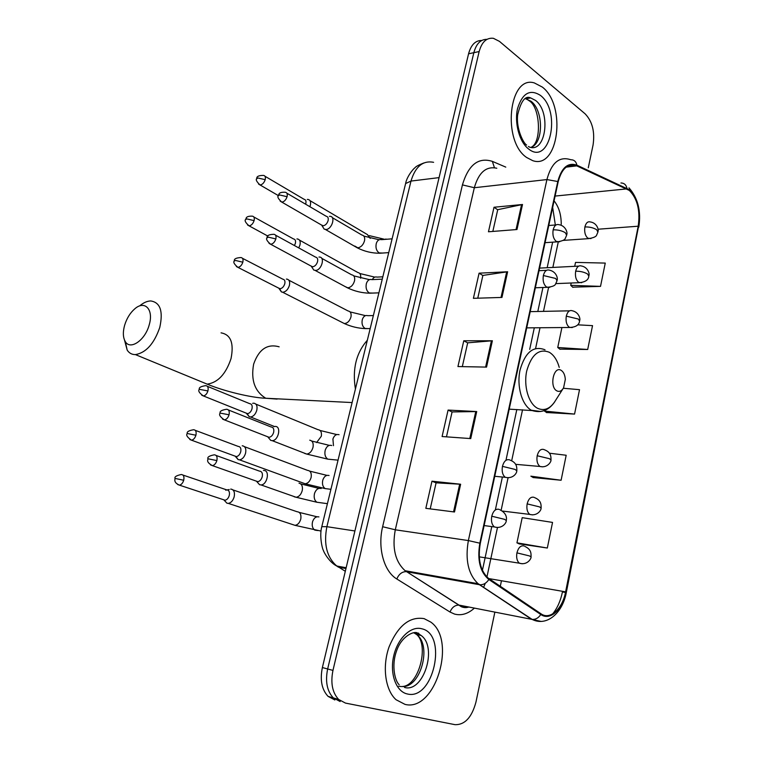 <?xml version="1.0" encoding="UTF-8"?>
<svg xmlns="http://www.w3.org/2000/svg" width="763" height="763" viewBox="0 0 763 763"><rect width="100%" height="100%" fill="white"/><g stroke="black" fill="none" stroke-linecap="round" stroke-linejoin="round"><path stroke-width="1.14" d="M481.72 40.477C475.397 40.429 471.019 44.864 468.568 53.791L322.377 667.549C319.859 679.976 321.757 689.58 328.061 696.361L334.871 699.976M487.004 39.323C480.68 39.256 476.293 43.701 473.842 52.676L327.651 668.97C325.133 681.454 327.022 691.097 333.326 697.897L340.145 701.531L333.326 697.897C327.022 691.097 325.133 681.454 327.651 668.97L473.842 52.676C476.293 43.701 480.68 39.256 487.004 39.323M542.331 87.077L534.348 82.929C508.845 74.812 501.835 141.098 526.661 157.502L532.717 160.65C558.535 169.872 566.69 105.494 542.331 87.077L534.348 82.929C508.845 74.812 501.835 141.098 526.661 157.502L532.717 160.65C558.535 169.872 566.69 105.494 542.331 87.077M424.114 618.631C409.645 616.275 397.971 625.679 389.092 646.833C382.044 666.566 385.22 690.143 396.083 699.738L405.039 704.392C435.272 712.232 456.961 640.09 430.723 622.055L424.114 618.631C409.645 616.275 397.971 625.679 389.092 646.833C382.044 666.566 385.22 690.143 396.083 699.738L405.039 704.392C435.272 712.232 456.961 640.09 430.723 622.055L424.114 618.631M629.361 190.454C637.448 198.685 640.386 210.607 638.202 226.21L565.612 591.85C562.522 608.874 550.047 620.367 540.996 613.795L488.129 578.058C480.261 570.524 477.648 558.955 480.299 543.361L558.173 181.823C561.635 168.852 567.548 163.406 575.903 165.476L629.361 190.454M629.494 189.834L576.895 165.161C567.939 162.157 561.568 167.612 557.772 181.518L479.841 543.189C477.056 560.032 480.061 572.136 488.854 579.489L540.786 614.492C550.066 621.216 562.846 609.437 566.003 591.993L638.536 226.468C640.786 210.483 637.773 198.275 629.494 189.834M519.202 543.876L547.329 548.025L552.536 522.417L522.197 517.657L516.942 542.836L519.46 544M533.032 477.543L561.11 480.251L566.184 455.253L549.35 453.203M572.717 287.174L600.519 286.373L605.259 263.082L575.521 262.405L574.701 266.325M559.804 349.13L587.691 349.483L592.536 325.639L577.658 324.828M546.585 412.525L574.558 414.09L579.518 389.683L563.332 388.262M588.273 167.803L593.061 145.018C595.006 131.827 592.365 121.441 585.145 113.849L499.46 41.383L493.413 38.312C486.584 37.521 481.834 41.936 479.154 51.55L332.964 670.41C330.446 682.942 332.334 692.632 338.648 699.452L345.458 703.085L455.034 724.669C464.858 724.917 471.83 717.382 475.959 702.074L494.863 612.126M500.29 586.318L501.463 580.767M454.5 511.992L425.83 508.33L431.972 481.186L460.633 484.238L454.5 511.992M501.959 297.427L473.394 298.323L479.088 273.173L507.633 271.762L501.959 297.427M516.98 229.52L488.463 231.78L494.014 207.25L522.512 204.494L516.98 229.52M470.733 438.591L442.092 436.531L448.081 410.074L476.713 411.562L470.733 438.591M486.546 367.098L457.943 366.555L463.78 340.765L492.373 340.765L486.546 367.098M463.78 340.765L467.671 342.892M462.311 366.631L467.69 342.825L492.373 340.765M448.081 410.074L452.077 411.982M446.469 436.846L452.087 411.934L476.713 411.562M494.014 207.25L497.705 209.787M492.822 231.437L497.734 209.682L522.512 204.494M479.088 273.173L482.874 275.51M477.762 298.18L482.893 275.424L507.633 271.762M431.972 481.186L436.083 482.865M430.208 508.892L436.093 482.826L460.633 484.238M574.558 414.09L544.467 411.076L544.591 410.484M544.467 411.076L546.823 412.697M587.691 349.483L557.743 347.489L561.911 327.556M557.743 347.489L560.032 349.311M600.519 286.373L570.724 285.343L571.22 283.006M570.724 285.343L572.937 287.384M561.11 480.251L530.867 476.179L533.308 477.571M547.329 548.025L516.942 542.836M124.627 325.257C122.738 332.182 122.977 337.637 125.332 341.643C130.273 350.475 145.199 340.212 149.195 324.885C153.916 309.559 144.817 299.888 134.803 308.815C130.139 312.868 126.753 318.352 124.627 325.257M139.991 305.61C143.721 302.558 147.316 301.004 150.769 300.956C160.306 302.425 163.311 311.256 159.772 327.432C154.126 343.722 146.01 352.773 135.423 354.604C131.932 354.652 129.185 353.155 127.183 350.112L124.512 340.098M556.904 390.894C559.451 392.068 561.682 391.047 563.58 387.823L565.316 379.44C565.001 374.986 563.609 371.953 561.167 370.341C553.604 365.429 549.064 387.146 556.904 390.894M367.337 340.231C356.197 352.897 352.22 369.168 355.415 389.035M309.873 206.687L310.35 205.276C311.046 201.852 310.245 199.906 307.956 199.42L307.27 199.439M305.61 204.188L305.81 203.549C306.325 201.07 305.753 199.658 304.094 199.305L264.971 176.243M298.753 247.908L299.954 245.057C300.679 241.461 299.83 239.429 297.408 238.962L296.902 238.962M294.432 245.543L295.367 243.368C295.901 240.765 295.291 239.296 293.536 238.962L253.821 216.969M279.678 288.719L281.423 291.924L282.93 292.258C285.906 291.743 288.061 289.473 289.396 285.448C290.15 281.661 289.244 279.544 286.707 279.086L286.383 279.096M278.361 287.956L280.097 288.738C282.243 288.357 283.798 286.707 284.771 283.798C285.314 281.061 284.666 279.525 282.825 279.201L242.491 258.323M247.155 413.641L249.234 416.722L250.569 416.97C253.411 416.522 255.481 414.319 256.769 410.351C257.57 406.145 256.597 403.751 253.85 403.179L252.639 403.331M245.858 413.002L247.498 413.651C249.549 413.327 251.046 411.734 251.981 408.863C252.563 405.811 251.866 404.085 249.882 403.675M235.996 456.608L238.17 459.622L239.525 459.851C242.3 459.364 244.303 457.18 245.543 453.289C246.373 449.006 245.409 446.517 242.672 445.83L242.214 445.821M234.699 455.997L236.349 456.598C238.352 456.245 239.801 454.672 240.707 451.849C241.299 448.749 240.612 446.956 238.638 446.45M224.923 501.024L226.945 503.208L228.309 503.389C230.998 502.884 232.953 500.719 234.155 496.904C234.994 492.536 234.05 489.951 231.313 489.15L230.655 489.131M223.378 499.67L225.028 500.223C226.973 499.851 228.375 498.287 229.253 495.521C229.863 492.364 229.186 490.495 227.221 489.913M322.635 226.668L324.151 229.091L326.039 229.501C331.924 229.301 335.854 216.425 330.083 216.33L329.425 216.339M321.261 224.885L323.274 225.791C325.515 225.295 327.127 223.588 328.09 220.669C328.595 218.084 327.966 216.606 326.192 216.263L286.821 193.173M312.162 267.584L313.784 270.045L315.52 270.426C321.519 270.417 325.391 257.036 319.401 257.055L318.953 257.064M310.779 265.906L312.706 266.792C314.947 266.363 316.559 264.666 317.532 261.709C318.066 258.981 317.389 257.446 315.52 257.112L275.529 235.166M268.69 437.933L270.751 440.404L272.21 440.661C278.39 440.728 281.557 426.488 275.405 426.422L273.822 426.651M267.279 436.608L269.072 437.304C271.18 436.961 272.706 435.33 273.631 432.43C274.213 429.273 273.469 427.471 271.399 426.994M257.417 482.273L259.563 484.705L261.051 484.934C267.155 484.858 270.102 470.723 264.084 470.456L263.473 470.447M255.986 481.014L257.789 481.653C259.849 481.281 261.318 479.669 262.214 476.818C262.815 473.613 262.081 471.734 260.002 471.172M468.568 53.791L479.154 51.55M322.377 667.549L332.964 670.41M433.603 162.319C422.902 160.268 415.368 166.515 410.99 181.069L439.078 177.617M405.344 184.636L405.611 183.549L410.99 181.069L326.888 526.68C323.522 544.086 326.793 557.2 336.721 566.003L338.41 567.147L345.963 568.54M332.716 563.285L345.305 571.296M321.795 526.67L326.888 526.68L354.909 530.972M638.202 226.21L598.001 229.224M561.244 224.265C561.225 214.613 558.831 206.802 554.072 200.841M490.161 579.479L490.819 578.926M474.414 608.111C467.967 613.9 461.319 615.875 454.471 614.053L450.017 612.031L396.808 578.983C383.97 571.477 377.427 547.901 382.635 526.718L462.426 184.894C468.415 164.818 478.391 156.968 492.345 161.365L505.774 167.116M540.786 614.492C538.516 617.963 535.645 619.613 532.173 619.422L459.44 605.173L462.979 606.814L469.541 607.157M620.948 182.958C624.172 183.053 626.165 184.808 626.919 188.223M479.841 543.189L468.368 540.566L546.918 179.572L557.772 181.518M488.854 579.489C486.46 583.132 483.494 584.897 479.965 584.782L478.077 583.705C468.272 574.301 465.029 559.918 468.368 540.566L395.291 529.799C391.963 548.082 395.244 561.721 405.153 570.734L459.021 605.107C454.958 605.069 451.954 607.377 450.017 612.031M496.799 168.242C486.203 165.943 478.716 172.438 474.328 187.727L546.918 179.572C551.258 163.501 558.63 156.73 569.036 159.238L570.867 159.734C574.138 159.791 576.151 161.594 576.895 165.161M541.015 621.406L531.658 619.346L479.441 584.706L406.116 571.64C401.996 571.697 398.896 574.148 396.808 578.983M565.497 592.412L562.426 592.002C560.586 600.92 557.314 608.235 552.612 613.957M566.003 591.993L566.337 592.365C562.655 612.975 546.766 626.852 532.173 619.422L478.077 583.705L405.153 570.734L461.357 606.738C463.952 607.796 466.422 607.882 468.768 607.005M566.365 592.222L638.536 226.468M562.56 591.325L562.426 592.002M462.426 184.894L474.328 187.727L395.291 529.799L382.635 526.718M492.345 161.365L494.443 167.707M483.57 587.443L485.268 583.285M565.612 591.85L488.835 578.583M486.937 576.99L497.457 527.576M501.129 510.313L508.034 477.896M511.677 460.776L522.531 409.798M535.597 348.462L540.004 327.756M543.494 311.361L548.54 287.661M552.851 267.431L558.239 242.119M626.862 188.881L555.102 196.072M576.828 165.857L566.165 167.135M485.611 367.079L491.429 340.803M501.024 297.456L506.689 271.857M516.046 229.596L521.568 204.637M469.789 438.525L475.769 411.543M453.556 511.868L459.688 484.162M531.019 147.431C543.638 143.158 543.638 110.501 531 101.221L525.125 98.551M528.902 98.255L528.053 97.53M528.406 146.467L529.684 147.164C546.05 152.867 551.115 111.884 535.569 100.458L530.714 97.95L525.764 98.189M528.568 148.947C549.789 166.353 561.673 111.455 540.471 95.432C530.047 88.766 522.417 93.124 517.562 108.527C514.186 123.024 519.489 142.176 528.568 148.947M199.973 381.176L207.154 384.132C217.837 382.654 225.8 374.166 231.017 358.648C234.107 343.169 230.788 334.576 221.06 332.859M277.122 399.097L265.734 398.248C254.756 391.419 250.731 380.041 253.65 364.104C258.867 349.263 267.365 343.503 279.144 346.822M559.241 367.404C557.209 360.136 553.919 355.1 549.379 352.306C539.079 348.252 531.525 354.452 526.728 370.923C523.399 386.126 528.625 403.827 537.6 408.319C544.687 411.381 550.829 408.52 556.008 399.717L562.827 389.006M545.02 349.826L544.162 349.483C533.156 345.696 525.116 352.516 520.061 369.96C516.503 386.097 521.854 404.905 531.306 410.227L540.805 411.495M401.843 686.5C420.423 688.607 432.344 645.527 416.55 634.473L413.87 632.804M419.23 634.215L418.505 633.071M404.59 687.482C423.579 692.861 437.8 647.205 421.166 635.512L416.703 633.195L413.241 632.813M407.356 693.968C433.518 700.815 447.9 634.311 421.853 628.788C411.028 625.612 397.637 638.23 393.689 656.046C389.559 673.824 396.159 691.755 407.356 693.968M563.161 240.402L588.635 238.638C593.671 237.798 596.351 236.568 596.695 234.947L597.887 232.143L596.723 229.758C593.5 227.756 589.561 226.811 584.897 226.945C584.172 231.962 585.164 235.71 587.844 238.199L590.943 238.581M598.011 231.447C598.898 229.882 597.028 222.825 590.247 221.938C587.72 221.28 585.936 222.949 584.897 226.945M258.59 184.102L260.03 184.951C256.568 181.642 255.5 179.524 256.816 178.599L258.056 177.998L265.2 179.696C265.743 177.15 265.2 175.719 263.559 175.404C258.676 175.423 256.425 176.482 256.816 178.599L256.74 178.895M386.135 239.057L383.303 239.525M370.227 238.39L367.451 234.613L309.95 200.602M278.381 195.614L260.03 184.951C262.319 184.694 264.046 182.939 265.2 179.696M555.817 283.617L579.241 282.691C585.269 282.1 588.464 279.945 588.817 276.235L587.596 274.022C584.324 272.114 580.357 271.17 575.674 271.18C574.94 276.263 575.941 279.992 578.678 282.377L581.664 282.711M588.922 275.605C589.866 273.86 587.758 266.964 581.358 265.982C578.688 265.209 576.79 266.945 575.674 271.18M247.555 224.999L249.053 225.829C245.467 222.624 244.341 220.488 245.676 219.439L246.907 218.914L254.098 220.631C254.67 217.951 254.089 216.463 252.353 216.158C244.618 215.891 246.468 219.286 245.676 219.439L245.61 219.706M382.835 276.807L377.046 277.093C375.091 276.549 373.508 277.389 372.306 279.62M360.584 278.218L360.613 278.075C361.071 274.833 360.146 272.973 357.828 272.505L299.478 240.107M267.88 236.091L249.053 225.829C251.294 225.552 252.982 223.817 254.098 220.631M526.718 327.871L569.675 327.48C575.769 327.203 579.069 325.057 579.584 321.061L578.316 319.029L566.289 316.159C565.555 321.309 566.575 325.028 569.351 327.308L572.221 327.575M579.689 320.498C580.519 319.01 579.003 312.239 572.326 310.77C569.513 309.873 567.5 311.666 566.289 316.159M236.358 266.545L237.903 267.355C234.174 264.208 233.001 262.062 234.365 260.908L235.576 260.469L242.825 262.205C243.416 259.391 242.796 257.837 240.974 257.541C236.082 257.818 233.879 258.943 234.365 260.908L234.298 261.146M373.365 315.577L367.833 315.682C365.343 314.995 363.512 316.264 362.339 319.478C361.481 323.588 362.406 326.593 365.115 328.481L368.024 328.595M342.167 322.444L344.332 323.55C347.394 323.293 349.588 321.156 350.913 317.15L351.009 316.75C351.485 313.326 350.503 311.399 348.052 310.951L288.834 280.193M279.907 288.738L237.903 267.355C240.107 267.05 241.747 265.333 242.825 262.205M515.559 464.324L539.994 466.47C547.777 468.358 551.496 461.052 550.953 460.146L549.513 458.716L537.19 455.74C536.418 460.738 537.352 464.314 539.994 466.47L542.827 466.851M543.981 449.55C540.853 448.606 538.583 450.666 537.19 455.74M201.718 395.224L203.378 395.93C199.238 392.983 197.894 390.78 199.334 389.321L207.927 390.942C208.576 387.671 207.851 385.906 205.743 385.649C200.879 386.345 198.742 387.566 199.334 389.321L199.296 389.464M339.058 434.719C336.311 433.956 334.261 435.377 332.916 439.002L333.469 445.659M316.597 442.559L321.337 436.198C321.852 432.201 320.708 430.027 317.885 429.645L255.853 404.113M247.498 413.651L203.378 395.93C205.428 395.568 206.945 393.899 207.927 390.942M502.35 511.048L529.76 514.405C537.076 516.408 541.396 510.189 541.072 508.12L539.575 506.899L527.147 503.876C526.375 508.74 527.252 512.25 529.76 514.405L532.66 514.891M534.071 497.333C530.876 496.522 528.568 498.706 527.147 503.876M189.806 439.517L191.494 440.175C187.231 437.323 185.829 435.091 187.278 433.508L195.91 435.234C196.577 431.801 195.814 429.96 193.63 429.722C188.766 430.57 186.658 431.829 187.278 433.508L187.25 433.622M329.063 475.511C326.268 474.834 324.189 476.331 322.816 480.022C321.938 483.914 322.72 486.765 325.152 488.597L328.071 488.949M302.882 482.941L305.19 483.78C307.956 483.38 309.912 481.319 311.066 477.609L311.161 477.19C311.685 473.003 310.474 470.723 307.537 470.38L244.494 446.679M236.349 456.598L191.494 440.175C193.497 439.793 194.966 438.143 195.91 435.234M479.259 556.847L519.355 563.189C527.443 565.679 531.563 558.201 531.029 556.923L529.474 555.922L516.933 552.87C516.16 557.591 516.971 561.034 519.355 563.189L522.302 563.781M523.981 545.946C520.728 545.278 518.382 547.586 516.933 552.87M177.722 484.543L179.419 485.144C173.592 482.55 174.975 479.898 175.032 478.411L183.711 480.261C184.398 476.646 183.597 474.739 181.308 474.51C176.444 475.53 174.346 476.827 175.032 478.411L175.013 478.496M318.905 516.913C316.073 516.322 313.955 517.905 312.572 521.663C311.695 525.44 312.41 528.244 314.718 530.085L317.666 530.552M292.725 524.582L295.033 525.345C297.723 524.896 299.621 522.865 300.727 519.231L300.822 518.802C301.366 514.396 300.097 512.03 297.026 511.715L232.953 489.913M225.028 500.223L179.419 485.144C181.356 484.734 182.786 483.113 183.711 480.261M280.183 201.155L281.766 202.09C278.19 198.8 277.064 196.635 278.4 195.586L279.735 194.975L287.079 196.73C287.632 194.069 287.031 192.581 285.267 192.257C277.417 191.818 279.191 195.433 278.4 195.586L278.323 195.9M545.068 242.682L557.057 241.861C562.15 241.137 564.916 239.935 565.345 238.237L566.651 235.271L565.345 232.744C561.94 230.684 557.877 229.711 553.146 229.844C552.383 235.014 553.433 238.886 556.294 241.442L559.632 241.814M566.785 234.546C567.748 232.543 565.469 225.581 558.917 224.684C556.198 223.941 554.272 225.667 553.146 229.844M392.115 238.819L381.519 239.668C379.135 239.105 377.389 240.355 376.302 243.397C375.415 247.603 376.369 250.779 379.135 252.915L382.492 253.058M354.785 246.048L357.885 247.832C361.157 247.145 363.379 244.732 364.561 240.593C365.038 237.303 364.113 235.433 361.767 234.966L332.267 217.617M322.844 225.8L281.766 202.09C284.151 201.814 285.915 200.03 287.079 196.73M269.015 243.34L270.655 244.255C266.945 241.07 265.772 238.886 267.117 237.703L268.442 237.179L275.844 238.943C276.416 236.148 275.777 234.584 273.917 234.279C268.948 234.47 266.688 235.614 267.117 237.703L267.05 237.98M535.349 287.775L547.061 287.336C552.317 286.764 555.159 285.629 555.598 283.931L557.019 280.784L555.655 278.457L543.361 275.519C542.579 280.765 543.647 284.618 546.566 287.06L549.78 287.374M557.143 280.135C557.991 278.476 556.399 271.599 549.503 270.178C546.623 269.301 544.572 271.075 543.361 275.519M382.263 279.144L371.953 279.639C369.426 278.962 367.575 280.25 366.393 283.483C365.506 287.756 366.459 290.922 369.282 292.973L372.535 293.078M345.2 286.602L347.88 287.842C351.142 287.25 353.374 284.857 354.576 280.65C355.072 277.188 354.08 275.224 351.6 274.785L321.681 258.304M312.42 266.792L270.655 244.255C272.992 243.95 274.728 242.186 275.844 238.943M222.586 419.125L224.417 419.879C220.116 416.96 218.695 414.7 220.145 413.088L229.053 414.795C229.701 411.352 228.89 409.502 226.63 409.254C221.728 410.017 219.563 411.295 220.145 413.088L220.116 413.231M494.748 476.284L505.287 477.314C513.098 479.164 516.971 472.974 516.789 470.905L515.168 469.445L502.445 466.365C501.634 471.4 502.579 475.053 505.287 477.314L508.454 477.781M509.694 459.898C506.355 458.954 503.933 461.11 502.445 466.365M331.743 445.516C328.834 444.734 326.669 446.25 325.248 450.075C324.323 454.176 325.162 457.199 327.766 459.145L330.961 459.46M304.599 453.413L306.745 454.08C309.826 453.575 311.933 451.257 313.059 447.118C313.612 443.084 312.515 440.776 309.749 440.184M269.072 437.304L224.417 419.879C226.525 419.488 228.07 417.8 229.053 414.795M210.512 464.915L212.372 465.621C205.075 461.567 208.547 459.412 207.917 458.754L216.864 460.594C217.531 456.961 216.682 455.034 214.327 454.805C209.405 455.759 207.269 457.075 207.917 458.754L207.889 458.868M484.133 525.564L494.386 526.947C502.092 529.198 506.527 522.855 506.279 520.566L504.591 519.336L491.754 516.217C490.943 521.1 491.82 524.677 494.386 526.947L497.619 527.529M499.145 509.36C495.74 508.568 493.27 510.848 491.754 516.217M321.166 488.53C318.2 487.843 316.006 489.445 314.556 493.346C313.631 497.333 314.404 500.299 316.864 502.245L320.117 502.683M294.184 496.789L296.149 497.266C299.144 496.723 301.185 494.424 302.282 490.361C302.854 486.25 301.757 483.847 299.001 483.141M257.789 481.653L212.372 465.621C214.422 465.201 215.919 463.532 216.864 460.594M328.061 696.361L338.648 699.452M423.799 162.977C418.687 164.97 415.759 166.553 415.015 167.726C412.745 169.252 406.679 177.111 405.611 183.549L321.862 526.403C319.029 536.151 322.568 549.751 323.369 550.285C323.455 551.678 329.215 562.283 336.721 566.003L346.154 567.739M628.998 187.841C638.011 198.189 641.273 211.294 638.784 227.145M575.903 165.476L567.004 166.544M552.66 207.431L555.302 224.742M482.416 570.342L491.773 526.594M495.34 509.951L502.378 477.028M505.955 460.318L516.828 409.521M529.694 349.397L534.31 327.804M537.81 311.476L542.941 287.489M547.166 267.727L552.641 242.157M530.838 147.412C541.911 143.139 540.261 108.26 529.827 101.212L526.146 98.732L530.714 97.95C525.325 95.318 520.976 100.954 517.667 114.841C515.941 128.566 523.523 143.511 526.632 145.065M125.332 341.643L127.183 350.112M352.115 402.559L265.734 398.248C251.313 397.79 223.769 391.104 207.154 384.132L135.423 354.604M554.711 401.872C548.75 410.389 541.253 413.298 532.202 410.58L509.207 409.149M399.173 684.678C395.377 681.693 391.028 666.29 396.493 651.163C401.51 635.798 414.69 630.372 417.809 633.242L421.166 635.512L416.55 634.473C429.416 644.802 418.935 685.689 402.502 686.509M401.243 686.586L398.677 686.185M383.98 239.153L369.349 235.643M374.786 277.131L359.793 273.507M539.584 268.109L578.707 266.115M365.477 315.644L350.083 311.914M370.189 328.576L365.42 328.624C358.171 328.328 351.142 326.64 344.332 323.55L282.672 292.258M530.209 311.638L569.551 310.827M279 288.5L281.423 291.924M544.324 449.731C550.8 452.116 551.039 456.226 551.01 459.803M320.04 430.456L336.798 434.567M274.365 426.498L250.569 416.97M246.535 413.479L249.234 416.722M207.355 386.316L249.692 403.665M534.663 497.657C541.158 500.251 541.177 504.61 541.12 507.853M309.711 471.133L326.984 475.378M330.923 489.302L325.152 488.597L305.19 483.78L239.525 459.851M235.376 456.436L238.17 459.622M195.252 430.332L238.304 446.45M524.83 546.403C531.458 549.436 531.058 553.595 531.058 556.732M299.22 512.402L317.036 516.789M321.023 531.077L295.033 525.345L228.309 503.389M224.045 500.08L226.945 503.208M225.686 490.189L229.196 489.541M182.948 475.063L226.735 489.894M379.125 239.763L363.837 236.082M388.739 252.62L379.84 253.24C371.991 253.268 364.476 251.466 357.303 247.832L325.458 229.501M321.9 225.505L324.151 229.091M548.769 225.505L556.084 224.913M369.445 279.659L353.736 275.863M378.915 292.839L369.74 293.192C362.063 293.04 354.642 291.256 347.489 287.842L315.138 270.426M311.457 266.516L313.784 270.045M539.031 270.693L546.518 270.321M510.209 460.184C516.704 462.702 516.904 466.985 516.847 470.58M311.705 441.033L329.358 445.373M338.047 460.146L327.766 459.145L306.745 454.08L272.21 440.661M268.013 437.123L270.751 440.404M228.404 409.96L271.103 426.994M499.946 509.798C507.529 513.642 506.508 519.031 506.327 520.309M300.756 483.904L318.982 488.406M327.413 503.666L316.864 502.245L296.149 497.266L261.051 484.934M256.73 481.491L259.563 484.705M216.101 455.454L259.554 471.162"/></g></svg>

